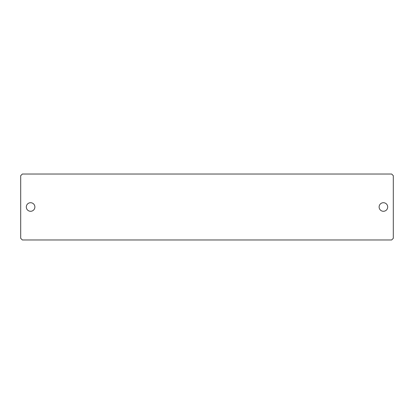 <?xml version="1.0" encoding="UTF-8"?>
<svg xmlns="http://www.w3.org/2000/svg" width="414" height="414" viewBox="0 0 414 414"><rect width="100%" height="100%" fill="white"/><g stroke="black" fill="none" stroke-linecap="round" stroke-linejoin="round"><path stroke-width="0.62" d="M26.305 207A4.285 4.285 0 0 0 30.595 211.285A4.285 4.285 0 0 0 34.88 207A4.285 4.285 0 0 0 30.595 202.715A4.285 4.285 0 0 0 26.305 207M379.12 207A4.285 4.285 0 0 0 383.405 211.285A4.285 4.285 0 0 0 387.695 207A4.285 4.285 0 0 0 383.405 202.715A4.285 4.285 0 0 0 379.12 207M20.7 175.676L20.7 238.324L22.351 239.975L391.649 239.975L393.3 238.324L393.3 175.676L391.649 174.025L22.351 174.025L20.7 175.676"/></g></svg>
